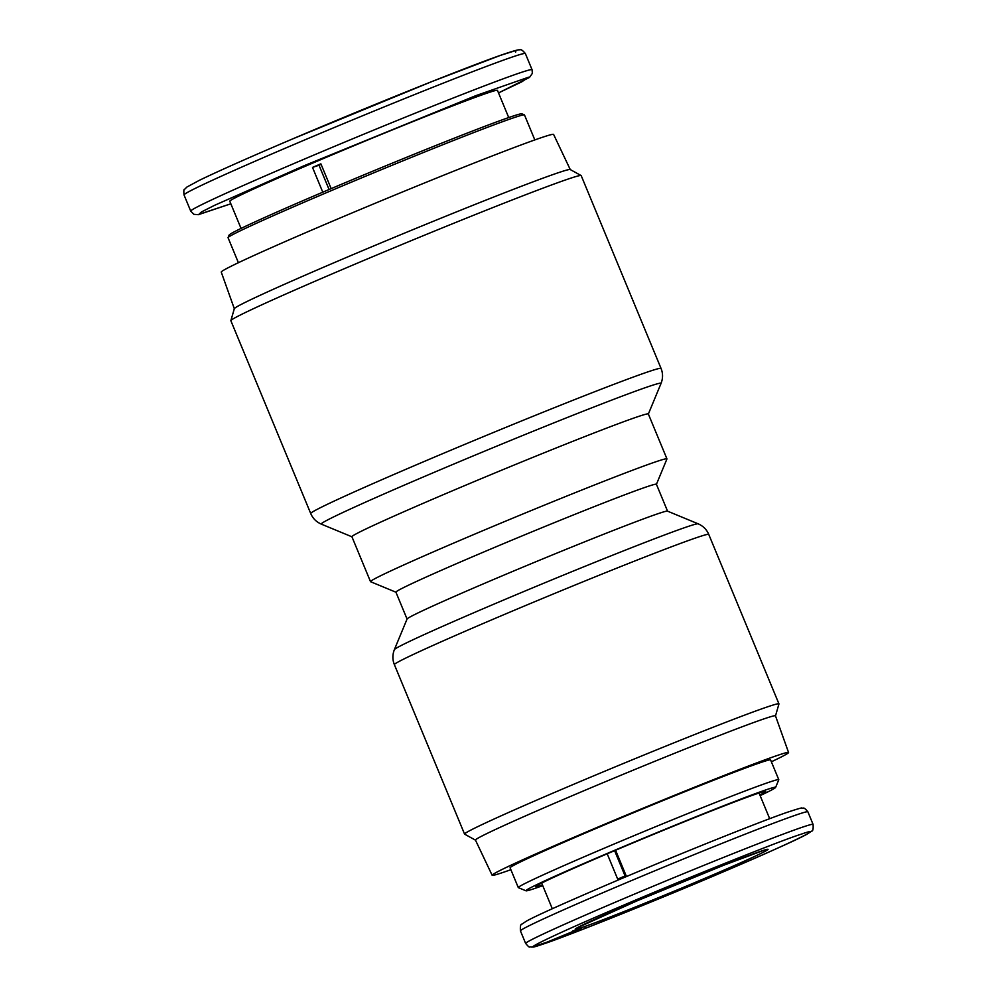 <?xml version="1.0" encoding="UTF-8"?>
<svg xmlns="http://www.w3.org/2000/svg" width="997" height="997" viewBox="0 0 997 997"><rect width="100%" height="100%" fill="white"/><g stroke="black" fill="none" stroke-linecap="round" stroke-linejoin="round"><path stroke-width="1.5" d="M721.666 872.537C787.892 844.534 830.987 823.696 800.554 834.402C781.224 840.371 683.443 879.516 621.517 906.074C555.292 934.077 512.196 954.914 542.642 944.221C561.959 938.252 659.74 899.107 721.666 872.537M661.048 368.429L581.189 175.622A189.592 4.96 157.5 0 0 581.114 175.547A189.592 4.96 157.5 0 0 342.619 269.414A189.592 4.96 157.5 0 0 230.868 320.623A189.592 4.96 157.5 0 0 230.868 320.735L310.728 513.53A189.592 4.96 -22.5 0 1 422.491 462.209A189.592 4.96 -22.5 0 1 661.048 368.429C663.03 373.352 663.03 378.349 661.036 383.446A183.897 4.811 -22.5 0 0 429.645 474.273A183.897 4.811 -22.5 0 0 321.358 524.148C316.348 521.954 312.809 518.415 310.728 513.53M581.114 175.547L570.209 169.54A181.815 4.761 157.5 0 0 341.51 259.556A181.815 4.761 157.5 0 0 234.332 308.671L230.868 320.623M570.259 169.577L553.609 134.445A179.871 4.711 157.5 0 0 327.278 223.428A179.871 4.711 157.5 0 0 221.259 272.106L234.32 308.721M395.934 592.206L370.61 581.725A160.417 4.2 -22.5 0 1 370.51 581.65L351.916 536.747A160.417 4.2 -22.5 0 1 446.482 493.328A160.417 4.2 -22.5 0 1 648.337 413.967L666.943 458.869A160.417 4.2 -22.5 0 1 666.931 458.981L656.437 484.305M370.51 581.65A160.417 4.2 -22.5 0 1 465.076 538.218A160.417 4.2 -22.5 0 1 656.898 461.424A160.417 4.2 -22.5 0 1 666.943 458.869M534.828 139.916L524.484 114.954A160.417 4.2 157.5 0 0 524.397 114.867A160.417 4.2 157.5 0 0 322.629 194.315A160.417 4.2 157.5 0 0 228.076 237.61A160.417 4.2 157.5 0 0 228.064 237.735L238.408 262.71M407.063 619.062L395.921 592.168A140.976 3.689 -22.5 0 1 479.021 554.008A140.976 3.689 -22.5 0 1 647.589 486.511A140.976 3.689 -22.5 0 1 656.412 484.268L667.554 511.162M524.397 114.867L521.855 113.82A158.473 4.15 157.5 0 0 322.53 192.296A158.473 4.15 157.5 0 0 229.123 235.068L228.076 237.61M394.376 649.633L407.088 618.987A140.976 3.689 -22.5 0 1 490.175 580.939A140.976 3.689 -22.5 0 1 667.492 511.137L698.137 523.811A164.455 4.3 -22.5 0 0 491.309 605.254A164.455 4.3 -22.5 0 0 394.376 649.633C392.394 654.73 392.394 659.727 394.376 664.638A170.151 4.449 -22.5 0 1 494.662 618.589A170.151 4.449 -22.5 0 1 708.755 534.417C706.686 529.544 703.147 526.005 698.137 523.811M475.482 840.147L464.627 834.165A170.151 4.449 -22.5 0 1 464.565 834.09A170.151 4.449 -22.5 0 1 564.85 788.041A170.151 4.449 -22.5 0 1 768.301 706.586A170.151 4.449 -22.5 0 1 778.944 703.87A170.151 4.449 -22.5 0 1 778.944 703.969L775.504 715.871A162.361 4.25 -22.5 0 0 765.322 718.426A162.361 4.25 -22.5 0 0 596.954 785.25A162.361 4.25 -22.5 0 0 475.469 840.11L492.144 875.279A160.417 4.2 -22.5 0 1 612.17 821.079A160.417 4.2 -22.5 0 1 778.52 755.053A160.417 4.2 -22.5 0 1 788.565 752.498A160.417 4.2 -22.5 0 1 771.366 761.783M508.732 117.559L497.466 90.378A144.864 3.789 157.5 0 0 315.177 162.037A144.864 3.789 157.5 0 0 229.784 201.244L241.05 228.425M322.779 192.197L312.51 167.409A144.864 3.789 -22.5 0 1 316.672 165.627A144.864 3.789 -22.5 0 1 320.884 163.832L331.154 188.632M510.875 869.683A160.417 4.2 -22.5 0 1 502.176 872.711A160.417 4.2 -22.5 0 1 492.144 875.279M321.084 164.343A125.423 3.278 157.5 0 0 319.015 165.228L329.072 189.517M542.742 885.648A135.143 3.539 -22.5 0 1 534.367 888.589A135.143 3.539 -22.5 0 1 525.992 890.807L518.365 887.654A140.976 3.689 -22.5 0 1 518.29 887.592A140.976 3.689 -22.5 0 1 623.86 839.923A140.976 3.689 -22.5 0 1 769.958 781.935A140.976 3.689 -22.5 0 1 778.782 779.691A140.976 3.689 -22.5 0 1 778.769 779.791L775.616 787.406A135.143 3.539 -22.5 0 1 760.125 795.618M778.782 779.691L770.594 759.926A140.976 3.689 157.5 0 0 761.77 762.182A140.976 3.689 157.5 0 0 615.672 820.17A140.976 3.689 157.5 0 0 510.103 867.826L518.29 887.592M525.992 890.807A135.143 3.539 -22.5 0 1 625.505 845.73A135.143 3.539 -22.5 0 1 767.167 789.462A135.143 3.539 -22.5 0 1 775.616 787.406M542.48 885.024A124.451 3.253 -22.5 0 1 535.788 886.632A124.451 3.253 -22.5 0 1 629.244 844.471A124.451 3.253 -22.5 0 1 757.957 793.388A124.451 3.253 -22.5 0 1 765.733 791.381A124.451 3.253 -22.5 0 1 759.864 794.983M625.082 875.964L614.601 850.64M615.573 850.229L626.054 875.553A117.646 3.078 157.5 0 0 617.679 879.117L607.198 853.793M319.015 165.228L312.51 167.409M542.617 943.947L581.887 927.808L542.617 943.947M570.845 932.905L551.416 940.782L570.783 932.768M550.444 941.293L551.416 940.782M585.227 926.761L584.354 927.023M538.854 945.168L539.726 944.695M573.611 930.65L572.614 930.961M573.998 931.547L581.425 928.406L573.998 931.547M230.843 203.787L198.802 214.405L201.494 211.925L214.542 205.332L303.798 165.851L475.806 95.662L528.547 77.218L521.792 81.829L498.525 92.908L529.494 77.43L532.361 73.367L532.062 69.728A184.732 4.835 157.5 0 0 299.611 161.115A184.732 4.835 157.5 0 0 190.726 211.115L193.854 214.305L198.328 214.691L230.843 203.799M292.919 144.951A184.732 4.835 157.5 0 0 184.034 194.951C183.647 190.938 183.809 189.069 184.545 189.38L186.888 187.05L199.313 180.345C218.044 171.26 249.138 157.451 292.582 138.932C370.747 105.595 468.827 66.201 502.8 54.536C519.611 48.816 518.988 49.9 520.073 49.85C520.957 49.177 522.727 50.423 525.369 53.564A184.732 4.835 157.5 0 0 292.919 144.951M706.549 877.597C734.291 865.919 786.259 842.839 761.608 850.977C734.515 860.162 661.572 890.271 636.634 901.014C608.905 912.691 556.937 935.784 581.575 927.634C608.681 918.449 681.624 888.339 706.549 877.597M612.133 888.776A155.557 4.075 -22.5 0 1 798.136 814.3A155.557 4.075 -22.5 0 1 807.882 811.82C805.439 808.804 803.881 807.582 803.233 808.193C799.507 809.003 808.517 805.302 786.608 812.505C757.222 822.712 676.302 855.239 611.797 882.756C563.056 903.631 534.542 916.467 526.254 921.228L521.93 924.132C520.633 924.032 520.135 926.288 520.434 930.886A155.557 4.075 -22.5 0 1 612.133 888.776M520.434 930.886L525.643 943.449A155.557 4.075 -22.5 0 1 617.342 901.35A155.557 4.075 -22.5 0 1 803.345 826.874A155.557 4.075 -22.5 0 1 813.078 824.394L807.882 811.82M515.586 52.18L516.047 50.448L500.482 55.358L432.125 81.467L292.644 138.907M577.4 927.733L636.734 900.976L724.283 865.022L764.836 849.943M525.643 943.449C530.603 949.181 528.634 946.128 531.924 947.15L564.638 936.27C601.129 922.574 667.716 895.543 721.728 872.512C770.457 851.637 798.971 838.813 807.258 834.04L811.595 831.137C812.891 831.236 813.39 828.981 813.078 824.394M648.362 414.017L661.036 383.446M778.944 703.87L708.755 534.417M525.369 53.564L532.062 69.728M552.301 908.741L541.67 883.068M351.941 536.797L321.358 524.148M464.565 834.09L394.376 664.638M788.565 752.498L775.479 715.834M184.034 194.951L190.726 211.115M769.684 818.699L759.053 793.026"/></g></svg>
